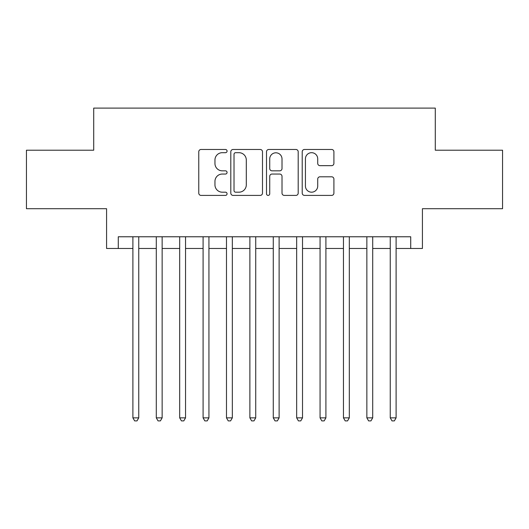 <?xml version="1.0" encoding="UTF-8"?>
<svg xmlns="http://www.w3.org/2000/svg" width="529" height="529" viewBox="0 0 529 529"><rect width="100%" height="100%" fill="white"/><g stroke="black" fill="none" stroke-linecap="round" stroke-linejoin="round"><path stroke-width="0.79" d="M227.067 151.082A1.607 1.607 0 0 0 225.46 149.476L201.06 149.476A2.295 2.295 0 0 0 198.765 151.77L198.765 193.105A2.295 2.295 0 0 0 201.06 195.406L225.46 195.406A1.607 1.607 0 0 0 227.067 193.793A1.607 1.607 0 0 0 225.46 192.186L222.306 192.186A7.346 7.346 0 0 1 214.953 184.839L214.953 181.394A7.346 7.346 0 0 1 222.306 174.048L225.46 174.048A1.607 1.607 0 0 0 227.067 172.441A1.607 1.607 0 0 0 225.46 170.834L222.306 170.834A7.346 7.346 0 0 1 214.953 163.481L214.953 160.036A7.346 7.346 0 0 1 222.306 152.689L225.46 152.689A1.607 1.607 0 0 0 227.067 151.082M331.61 165.663A2.295 2.295 0 0 0 333.911 163.368L333.911 151.77A2.295 2.295 0 0 0 331.61 149.476L304.512 149.476A2.295 2.295 0 0 0 302.218 151.77L302.218 193.105A2.295 2.295 0 0 0 304.512 195.406L331.61 195.406A2.295 2.295 0 0 0 333.911 193.105L333.911 179.1A2.295 2.295 0 0 0 331.61 176.798L320.019 176.798A2.295 2.295 0 0 0 317.717 179.1L317.717 186.043A6.143 6.143 0 0 1 311.574 192.186A6.143 6.143 0 0 1 305.431 186.043L305.431 158.832A6.143 6.143 0 0 1 311.574 152.689A6.143 6.143 0 0 1 317.717 158.832L317.717 163.368A2.295 2.295 0 0 0 320.019 165.663L331.61 165.663M118.278 248.471L118.278 236.774L410.722 236.774L410.722 248.471L422.42 248.471L422.42 208.704L502.55 208.704L502.55 150.21L435.288 150.21L435.288 108.101L93.712 108.101L93.712 150.21L26.45 150.21L26.45 208.704L106.58 208.704L106.58 248.471L132.898 248.471M262.49 151.77A2.295 2.295 0 0 0 260.195 149.476L233.097 149.476A2.295 2.295 0 0 0 230.803 151.77L230.803 193.105A2.295 2.295 0 0 0 233.097 195.406L260.195 195.406A2.295 2.295 0 0 0 262.49 193.105L262.49 151.77M268.805 149.476L295.903 149.476A2.295 2.295 0 0 1 298.197 151.77L298.197 193.105A2.295 2.295 0 0 1 295.903 195.406L284.304 195.406A2.295 2.295 0 0 1 282.01 193.105L282.01 176.342A2.295 2.295 0 0 0 279.715 174.048L272.018 174.048A2.295 2.295 0 0 0 269.724 176.342L269.724 193.793A1.607 1.607 0 0 1 268.117 195.406A1.607 1.607 0 0 1 266.51 193.793L266.51 151.77A2.295 2.295 0 0 1 268.805 149.476M138.75 248.471L156.293 248.471M162.145 248.471L179.688 248.471M185.54 248.471L203.09 248.471M208.935 248.471L226.485 248.471M232.33 248.471L249.88 248.471M255.725 248.471L273.275 248.471M279.12 248.471L296.67 248.471M302.515 248.471L320.065 248.471M325.91 248.471L343.46 248.471M349.312 248.471L366.855 248.471M372.707 248.471L390.25 248.471M396.102 248.471L410.722 248.471M235.623 152.689A1.607 1.607 0 0 0 234.016 154.296L234.016 190.579A1.607 1.607 0 0 0 235.623 192.186L238.949 192.186A7.346 7.346 0 0 0 246.302 184.839L246.302 160.036A7.346 7.346 0 0 0 238.949 152.689L235.623 152.689M282.01 158.945A6.143 6.143 0 0 0 275.867 152.802A6.143 6.143 0 0 0 269.724 158.945L269.724 168.533A2.295 2.295 0 0 0 272.018 170.834L279.715 170.834A2.295 2.295 0 0 0 282.01 168.533L282.01 158.945M138.75 236.774L138.75 417.857L132.898 417.857L132.898 236.774M138.75 417.857L136.991 420.899L134.657 420.899L132.898 417.857M162.145 236.774L162.145 417.857L156.293 417.857L156.293 236.774M162.145 417.857L160.393 420.899L158.052 420.899L156.293 417.857M185.54 236.774L185.54 417.857L179.688 417.857L179.688 236.774M185.54 417.857L183.788 420.899L181.447 420.899L179.688 417.857M208.935 236.774L208.935 417.857L203.09 417.857L203.09 236.774M208.935 417.857L207.183 420.899L204.842 420.899L203.09 417.857M232.33 236.774L232.33 417.857L226.485 417.857L226.485 236.774M232.33 417.857L230.578 420.899L228.237 420.899L226.485 417.857M255.725 236.774L255.725 417.857L249.88 417.857L249.88 236.774M255.725 417.857L253.973 420.899L251.632 420.899L249.88 417.857M279.12 236.774L279.12 417.857L273.275 417.857L273.275 236.774M279.12 417.857L277.368 420.899L275.027 420.899L273.275 417.857M302.515 236.774L302.515 417.857L296.67 417.857L296.67 236.774M302.515 417.857L300.763 420.899L298.422 420.899L296.67 417.857M325.91 236.774L325.91 417.857L320.065 417.857L320.065 236.774M325.91 417.857L324.158 420.899L321.817 420.899L320.065 417.857M349.312 236.774L349.312 417.857L343.46 417.857L343.46 236.774M349.312 417.857L347.553 420.899L345.212 420.899L343.46 417.857M372.707 236.774L372.707 417.857L366.855 417.857L366.855 236.774M372.707 417.857L370.948 420.899L368.607 420.899L366.855 417.857M396.102 236.774L396.102 417.857L390.25 417.857L390.25 236.774M396.102 417.857L394.343 420.899L392.009 420.899L390.25 417.857"/></g></svg>
